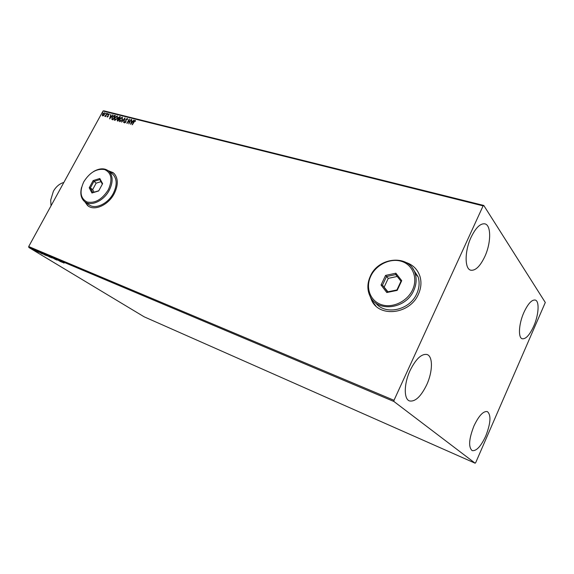 <?xml version="1.0" encoding="UTF-8"?>
<svg xmlns="http://www.w3.org/2000/svg" width="574" height="574" viewBox="0 0 574 574"><rect width="100%" height="100%" fill="white"/><g stroke="black" fill="none" stroke-linecap="round" stroke-linejoin="round"><path stroke-width="0.86" d="M370.036 296.206L371.78 300.625C379.636 317.824 410.051 314.179 418.417 294.211C421.187 288.012 421.675 281.985 419.881 276.116C417.528 269.357 412.943 264.822 406.134 262.519M370.158 296.428C367.066 290.064 367.13 283.319 370.352 276.187C378.553 256.628 409.678 254.117 415.117 273.432C416.832 278.95 416.38 284.625 413.761 290.466C405.904 309.171 377.398 312.6 370.158 296.428L371.852 300.697L375.819 305.935M84.801 201.739L87.521 205.463C93.949 211.512 108.285 205.305 114.233 193.646C118.38 185.086 118.309 178.335 114.011 173.384L108.177 170.643M84.895 201.811L88.217 206.001M533.684 326.297C529.623 335.065 525.806 339.227 522.247 338.768C517.942 337.792 518.745 323.822 523.919 312.399C528.001 303.718 531.768 299.599 535.233 300.044C539.668 301.041 538.749 315.047 533.684 326.297M426.683 384.853C420.871 396.67 415.117 402.022 409.42 400.91C403.68 399.009 403.909 383.619 410.109 370.46C415.963 358.786 421.632 353.484 427.128 354.538C433.097 356.425 432.746 371.866 426.683 384.853M484.765 256.678C480.108 266.343 475.444 270.856 470.773 270.211C464.524 268.976 464.553 251.032 471.103 237.234C475.767 227.72 480.352 223.257 484.872 223.846C491.373 225.087 491.15 243.118 484.765 256.678M485.704 436.147C480.847 446.464 476.341 451.279 472.165 450.604C468.291 447.203 468.886 438.981 473.959 425.937C478.852 415.691 483.315 410.912 487.362 411.594C491.294 415.024 490.741 423.21 485.704 436.147M34.519 250.429L31.441 248.786L34.519 250.429M34.483 250.034L36.958 251.52L34.483 250.034M38.673 252.259L35.99 250.687L38.709 252.194M41.486 252.983L45.597 255.337L41.486 252.983M46.989 255.308L50.361 257.353L46.989 255.308M51.344 257.145L55.757 259.635L51.344 257.145M57.048 259.556L60.665 261.708L57.048 259.556M61.777 261.766L64.008 263.122L61.777 261.766M393.943 401.506L475.143 463.204L475.703 462.63L545.3 302.491L483.774 205.449L483.107 205.872L394.001 400.3L393.943 401.506L28.836 247.473L144.153 316.812L475.143 463.204M62.272 262.39L57.809 259.878L62.272 262.39M53.325 257.97L57.048 260.158L53.325 257.97M51.646 257.582L48.245 255.896L51.646 257.582M46.853 255.559L43.473 253.88L46.853 255.559M42.304 253.945L37.87 251.462L42.304 253.945M35.488 250.501L34.942 250.228L35.488 250.501M33.644 249.719L33.091 249.446L33.644 249.719M30.644 248.456L30.099 248.183L30.644 248.456M483.107 205.872L103.004 111.033L103.765 110.796L483.774 205.449M103.629 115.575L102.667 115.912L102.272 115.231L102.631 114.068L104.425 112.705L104.475 114.535L103.629 115.575M107.259 113.48L105.559 116.587L105.559 116.063L104.762 116.422L107.259 113.48M107.288 117.089L107.044 116.522L107.955 116.343L108.07 114.642L109.275 113.982L109.089 114.678L108.917 114.262L108.335 114.685L108.221 116.393L107.288 117.089L107.044 116.522M114.628 115.324L115.403 115.517L113.064 119.815L112.554 119.686L111.844 119.327L112.203 117.089L114.628 115.324L115.352 115.611M120.411 116.78L118.065 121.092L117.254 120.798L118.273 117.627L119.736 116.608L120.411 116.78M124.996 117.928L123.733 122.542L124.4 118.969L121.501 121.975L124.996 117.928M130.987 119.428L128.892 123.862L128.928 120.174L126.897 123.353L129.258 118.997L129.229 122.678L131.202 119.593M133.979 121.846L132.135 124.694L133.735 121.731L135.199 120.361L135.586 121.028L135.27 121.336L134.962 120.813L133.979 121.846M103.004 111.033L28.7 246.54L394.001 400.3M130.578 124.3L131.783 119.629L131.676 121.193L132.651 121.437L134.058 120.203L130.578 124.3M127.227 118.359L127.478 119.507L127.148 119.672L127.005 118.811L126.122 119.428L125.893 122.068L124.558 122.829L124.465 122.025L124.816 121.81L124.974 122.484L125.62 122.018L125.864 119.356L127.464 118.531M122.384 119.708L119.844 121.674L119.478 121.458L119.758 119.069L122.298 117.125L122.384 119.708M117.347 118.431L114.822 120.389L114.463 120.181L114.75 117.799L117.268 115.862L117.347 118.431M109.598 118.926L110.825 114.37L110.696 115.898L111.629 116.135L112.999 114.915L109.598 118.926M107.905 113.982L107.438 114.248L107.883 113.573L107.905 113.982M105.96 113.494L105.494 113.76L105.939 113.085L105.96 113.494M102.803 112.698L102.344 112.963L102.803 112.698M28.836 247.473L28.7 246.54M113.236 172.702L108.271 170.715M415.755 268.761C413.215 265.913 410.08 263.875 406.356 262.641M132.35 124.752L135.199 120.361M130.815 124.02L131.783 119.629M132.651 121.437L131.676 121.193M132.816 121.588L133.764 120.124M131.123 123.238L132.465 122.011L131.546 121.674L131.123 123.238L132.293 121.86M129.014 123.64L128.928 120.174M127.119 123.41L129.315 119.363M131.159 119.579L129.229 122.678M127.356 119.564L127.155 118.947M124.687 122.915L124.465 122.025M125.146 122.628L125.62 122.018M125.785 122.169L125.763 121.415M125.936 121.566L125.67 120.899M125.842 121.049L125.864 119.356M126.036 119.5L127.392 118.509M123.64 122.52L124.4 118.969M121.745 122.04L124.874 118.344M119.636 121.595L119.758 119.069M119.93 119.22L122.298 117.125M119.952 121.186L122.291 119.794L122.37 117.77M120.016 119.134L120.074 121.229L122.118 119.643L122.341 117.735L120.016 119.134M117.39 120.899L117.39 119.708M117.562 119.851L118.208 118.868M118.38 119.012L118.273 117.627M118.445 117.778L119.736 116.608M119.909 116.759L120.361 116.866M118.524 118.567L119.213 118.904L120.081 117.304L118.531 117.699L118.474 118.524L119.04 118.761L119.909 117.153M117.706 120.497L118.215 120.734L118.969 119.349L117.656 119.765L118.043 120.583L118.796 119.198M114.621 120.31L114.75 117.799M114.915 117.943L117.268 115.862M114.936 119.901L117.254 118.517L117.34 116.5M115.008 117.864L115.051 119.944L117.082 118.366L117.311 116.465L115.008 117.864M112.016 119.471L112.203 117.089M112.375 117.24L114.793 115.474M112.296 119.033L113.214 119.457L115.073 116.041L113.882 115.761L112.461 117.153L112.203 118.954L113.042 119.306L114.908 115.898M109.849 118.639L110.825 114.37M111.629 116.135L110.696 115.898M111.801 116.278L112.719 114.85M110.143 117.892L111.456 116.694L110.567 116.364L110.143 117.892L111.284 116.544M107.654 116.852L107.955 116.343M108.127 116.493L108.048 116.048M108.221 116.192L107.89 115.144M108.063 115.288L108.07 114.642M108.242 114.786L109.096 113.874M107.575 114.283L107.482 113.874M105.53 116.579L105.559 116.063M105.594 116.099L105.817 115.517M105.982 115.661L107.008 113.415M105.63 113.788L105.537 113.387M102.559 115.876L102.272 115.231M102.445 115.374L102.631 114.068M102.803 114.212L104.425 112.705M102.839 115.517L104.396 114.613L104.432 113.243M102.882 114.126L102.875 115.532L104.224 114.47L104.389 113.186L102.882 114.126M102.481 112.999L102.387 112.59M59.961 261.048L61.447 261.887L59.99 260.998M49.421 256.65L52.148 257.999L49.421 256.65M49.515 256.93L48.281 256.241L49.515 256.93M48.216 256.126L46.494 255.193L48.216 256.126M44.65 254.634L47.362 255.975L44.65 254.634M45.009 255.028L41.443 253.084L45.03 254.992M40.001 252.617L41.471 253.45L40.029 252.567M32.352 249.353L34.167 250.257L32.352 249.353M63.843 182.453C60.148 183.472 56.998 185.854 54.401 189.607L53.382 191.278L50.699 200.089L51.029 205.829M108.292 189.807C112.784 179.633 111.571 172.882 104.647 169.56C96.719 168.304 89.774 172.372 83.804 181.764C79.269 191.666 80.36 198.417 87.076 202.019C95.033 203.548 102.107 199.479 108.292 189.807M93.512 171.554C99.819 167.967 105.006 167.924 109.074 171.418C113.078 176.017 113.135 182.317 109.247 190.317C103.679 201.209 90.312 207.027 84.342 201.374C80.963 198.195 80.03 193.56 81.544 187.468M85.598 202.27L88.496 204.337C94.473 209.976 107.79 204.215 113.315 193.381C117.175 185.424 117.103 179.145 113.092 174.546L111.521 173.326M89.221 187.791L93.132 180.588L99.804 178.5L102.61 183.658L98.678 190.941L91.962 192.993L89.221 187.791L90.369 187.92L92.83 192.577L98.778 190.762M102.344 184.161L99.854 179.59L93.871 181.456L90.369 187.92L92.658 189.607L94.036 192.211M100.981 181.664L96.145 183.163L93.132 180.588M96.145 183.163L92.658 189.607M91.962 192.993L92.83 192.577M99.854 179.59L99.804 178.5M412.562 289.82C418.13 278.024 412.706 264.657 401.448 261.313C390.27 257.805 376.106 264.736 370.797 276.094C365.329 287.395 369.965 300.726 381.129 304.564C392.207 308.568 407.16 301.673 412.562 289.82M375.611 302.871C385.032 315.571 409.692 310.419 416.767 293.709C419.357 287.911 419.795 282.264 418.087 276.783L412.634 268.395M381.05 285.005L385.57 275.42L395.859 273.21L401.728 280.657L397.179 290.379L386.79 292.518L381.05 285.005L382.463 285.142L387.615 291.872L396.921 289.956L400.989 281.253L395.737 274.573L386.517 276.546L382.463 285.142L387.959 291.8M397.222 276.46L388.261 278.368L385.57 275.42M388.261 278.368L384.228 286.935M386.79 292.518L387.615 291.872M396.921 289.956L397.179 290.379M400.989 281.253L401.728 280.657M395.737 274.573L395.859 273.21M109.074 171.418L113.092 174.546M415.117 273.432L418.087 276.783"/></g></svg>
